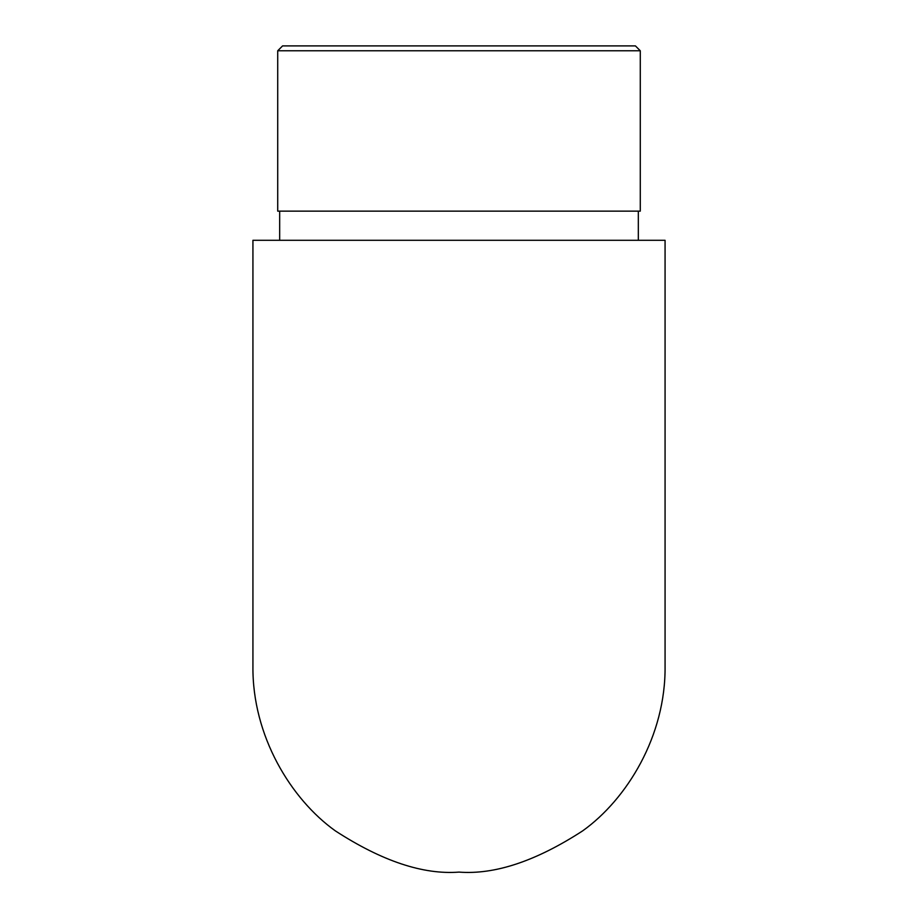 <?xml version="1.0" encoding="UTF-8"?>
<svg xmlns="http://www.w3.org/2000/svg" width="918" height="918" viewBox="0 0 918 918"><rect width="100%" height="100%" fill="white"/><g stroke="black" fill="none" stroke-linecap="round" stroke-linejoin="round"><path stroke-width="1.38" d="M459 240.298L252.932 240.298L252.932 666.032C252.117 735.984 291.109 799.268 335.357 830.882C381.968 861.107 423.187 874.854 459 872.1C494.813 874.854 536.032 861.107 582.643 830.882C626.891 799.268 665.883 735.984 665.068 666.032L665.068 240.298L459 240.298M277.718 50.765L282.583 45.9L635.417 45.9L640.282 50.765L277.718 50.765L277.718 211.14L640.282 211.14L640.282 50.765M279.669 211.14L279.669 240.298M638.331 211.14L638.331 240.298"/></g></svg>
